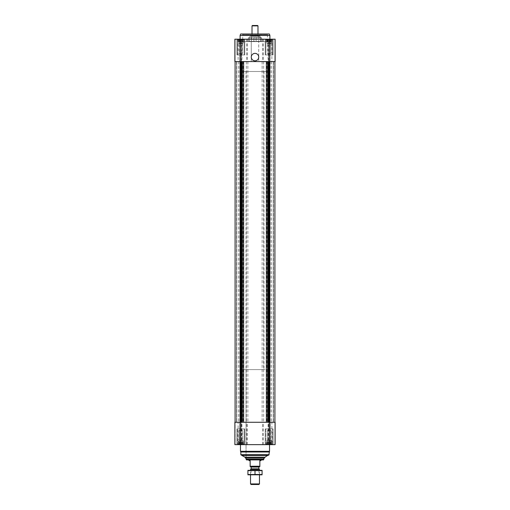 <?xml version="1.0" encoding="UTF-8"?>
<svg xmlns="http://www.w3.org/2000/svg" width="510" height="510" viewBox="0 0 510 510"><rect width="100%" height="100%" fill="white"/><g stroke="black" fill="none" stroke-linecap="round" stroke-linejoin="round"><path stroke-width="0.38" stroke-dasharray="2.55 1.91" d="M266.551 39.213L271.766 39.213L266.551 39.213M266.921 39.225L267.871 39.225L266.921 39.225L266.921 42.196L266.921 39.385L266.921 42.196L266.577 42.196L266.577 39.225L266.577 42.196L267.52 42.196L267.52 39.385L267.871 39.225L268.56 39.385L267.52 39.385L267.52 42.196L267.871 42.196L267.871 39.225L269.159 39.225L267.871 39.225L267.871 42.196L268.56 42.196L268.56 39.385L269.159 39.225L269.758 39.385L268.56 39.385L268.56 42.196L269.159 42.196L269.159 39.225L270.453 39.225L269.159 39.225L269.159 42.196L269.758 42.196L269.758 39.385L270.453 39.225L269.758 39.385L269.758 42.196L270.453 42.196L270.453 39.225L271.397 39.225L270.453 39.225L270.453 42.196L270.797 42.196L270.797 39.385L271.397 39.225L270.797 39.385L270.797 42.196L271.397 42.196L271.397 39.225L271.741 39.225L271.397 39.385L271.397 42.196L271.397 39.385L271.741 39.225L271.397 39.385L271.397 42.196L271.741 42.196L271.766 39.213L271.741 42.196L266.921 42.196L266.921 39.225L266.921 42.196L271.397 42.196L266.921 42.196L266.921 39.385L266.921 42.196L266.577 42.196L267.52 42.196L267.52 39.385L267.52 42.196L267.871 42.196L267.871 39.225L267.871 42.196L268.56 42.196L268.56 39.385L268.56 42.196L269.159 42.196L269.159 39.225L269.159 42.196L269.758 42.196L269.758 39.385L269.758 42.196L270.453 42.196L270.453 39.225L270.453 42.196L270.797 42.196L270.797 39.385L270.797 42.196L271.397 42.196L271.397 39.225L271.397 42.196L271.397 39.385L271.397 42.196L271.741 42.196L266.921 42.196L266.921 39.225M238.234 39.213L243.448 39.213L238.234 39.213M238.603 39.225L239.547 39.225L238.603 39.225L238.603 42.196L238.603 39.385L238.603 42.196L238.259 42.196L238.259 39.225L238.259 42.196L239.203 42.196L239.203 39.385L239.547 39.225L240.242 39.385L239.203 39.385L239.203 42.196L239.547 42.196L239.547 39.225L240.841 39.225L239.547 39.225L239.547 42.196L240.242 42.196L240.242 39.385L240.841 39.225L241.44 39.385L240.242 39.385L240.242 42.196L240.841 42.196L240.841 39.225L242.129 39.225L240.841 39.225L240.841 42.196L241.44 42.196L241.44 39.385L242.129 39.225L241.44 39.385L241.44 42.196L242.129 42.196L242.129 39.225L243.079 39.225L242.129 39.225L242.129 42.196L242.48 42.196L242.48 39.385L243.079 39.225L242.48 39.385L242.48 42.196L243.079 42.196L243.079 39.225L243.423 39.225L243.079 39.385L243.079 42.196L243.079 39.385L243.423 39.225L243.079 39.385L243.079 42.196L243.423 42.196L243.448 39.213L243.423 42.196L238.603 42.196L238.603 39.225L238.603 42.196L243.079 42.196L238.603 42.196L238.603 39.385L238.603 42.196L238.259 42.196L239.203 42.196L239.203 39.385L239.203 42.196L239.547 42.196L239.547 39.225L239.547 42.196L240.242 42.196L240.242 39.385L240.242 42.196L240.841 42.196L240.841 39.225L240.841 42.196L241.44 42.196L241.44 39.385L241.44 42.196L242.129 42.196L242.129 39.225L242.129 42.196L242.48 42.196L242.48 39.385L242.48 42.196L243.079 42.196L243.079 39.225L243.079 42.196L243.079 39.385L243.079 42.196L243.423 42.196L238.603 42.196L238.603 39.225M267.871 444.612L269.159 444.612L266.921 444.612L267.871 444.612L267.871 441.647L271.741 441.647L266.577 441.647L271.741 441.647L267.52 441.647L267.871 441.647L267.871 444.612M266.921 444.459L271.766 444.631L266.551 444.631L271.766 444.631L266.551 444.631L266.921 444.459L266.921 440.532L271.397 440.532L266.921 440.532L271.397 440.532L266.921 440.532L267.329 440.124L267.329 430.695L270.995 430.695L267.329 430.695L270.995 430.695L267.329 430.695L267.329 440.124L270.995 440.124L267.329 440.124L270.995 440.124L267.329 440.124L266.577 441.647L271.397 441.647L266.921 441.647L266.921 444.459M269.758 444.459L268.56 444.459L270.797 444.459L269.758 444.459L269.758 441.647L269.758 444.459M271.397 444.612L270.453 444.612L271.741 444.612L271.397 444.612L271.397 440.532L270.995 440.124L270.995 430.695L269.159 429.637L270.995 430.695L270.995 440.124L271.397 440.532L271.397 444.459L271.741 444.612L271.397 444.459L271.397 441.647L271.397 444.612M239.547 444.612L240.841 444.612L238.603 444.612L239.547 444.612L239.547 441.647L243.423 441.647L238.259 441.647L243.423 441.647L239.203 441.647L239.547 441.647L239.547 444.612M238.603 444.459L243.448 444.631L238.234 444.631L243.448 444.631L238.234 444.631L238.603 444.459L238.603 441.647L238.259 441.647L243.079 441.647L238.603 441.647L238.603 440.532L243.079 440.532L238.603 440.532L243.079 440.532L238.603 440.532L239.005 440.124L239.005 430.695L242.671 430.695L239.005 430.695L242.671 430.695L239.005 430.695L239.005 440.124L242.671 440.124L239.005 440.124L242.671 440.124L239.005 440.124L238.603 440.532L238.603 444.459M241.44 444.459L240.242 444.459L242.48 444.459L241.44 444.459L241.44 441.647L241.44 444.459M243.079 444.612L242.129 444.612L243.423 444.612L243.079 444.612L243.079 440.532L242.671 440.124L242.671 430.695L240.841 429.637L242.671 430.695L242.671 440.124L243.079 440.532L243.079 444.459L243.423 444.612L243.079 444.459L243.079 441.647L243.079 444.612M269.159 444.631L234.88 444.631L234.88 422.274L234.88 444.631L234.88 422.274L275.119 422.274L270.026 422.274L275.119 422.274L275.119 444.631L275.119 422.274L275.119 444.631L269.159 444.631L269.159 422.274M235.097 444.631L239.974 444.631L235.097 444.631L235.097 422.274L235.097 444.631M239.898 444.631L238.119 444.631L239.898 444.631L239.974 422.274L238.119 422.274L239.898 422.274L239.898 444.631M270.102 444.631L271.881 444.631L270.102 444.631L270.026 422.274L271.881 422.274L270.102 422.274L270.102 444.631M236.927 444.631L244.755 444.631L236.927 444.631L244.755 444.631L236.927 444.631L236.927 428.904L244.755 428.904L236.927 428.904L244.755 428.904L236.927 428.904L236.927 444.631M265.245 444.631L273.073 444.631L265.245 444.631L273.073 444.631L265.245 444.631L265.245 428.904L273.073 428.904L265.245 428.904L273.073 428.904L265.245 428.904L265.245 444.631M240.465 444.631L269.535 444.631L240.465 444.631M236.481 422.274L241.408 422.274L235.084 422.274L236.481 422.274L236.481 61.57L235.084 61.57L241.408 61.57L235.084 61.57L236.627 61.57L236.627 422.274L240.452 422.274L236.627 422.274L236.627 61.57L236.481 422.274M263.396 39.213L263.396 61.57L275.119 61.57L275.119 39.213L275.119 61.57L268.846 61.57L275.119 61.57L275.119 39.213L234.88 39.213L239.974 39.213L234.88 39.213L234.88 61.57L268.591 61.57L241.408 61.57L241.408 422.274L268.846 422.274L241.408 422.274L241.421 444.631M268.846 422.274L274.916 422.274L268.846 422.274L268.846 61.57M274.916 61.57L273.373 61.57L273.373 422.274L273.373 61.57L274.916 61.57L274.916 422.274L274.916 61.57M269.548 61.57L269.548 422.274M273.373 61.57L273.373 422.274L273.373 61.57M240.452 61.57L238.419 61.57L240.159 61.57L239.764 61.57L239.757 39.213L239.757 61.57L235.097 61.57L240.452 61.57L240.452 422.274M236.627 61.57L236.627 422.274L236.627 61.57M236.927 39.213L244.755 39.213L236.927 39.213L244.755 39.213L236.927 39.213L236.927 54.94L244.755 54.94L236.927 54.94L244.755 54.94L236.927 54.94L236.927 39.213M265.245 39.213L273.073 39.213L265.245 39.213L273.073 39.213L265.245 39.213L265.245 54.94L273.073 54.94L265.245 54.94L273.073 54.94L265.245 54.94L265.245 39.213M269.905 39.213L240.095 39.213L269.905 39.213M270.026 39.213L271.881 39.213L270.026 39.213L270.026 61.57L271.881 61.57L270.026 61.57L270.026 39.213M239.974 39.213L238.119 39.213L239.974 39.213L239.974 61.57L238.119 61.57L239.974 61.57L239.974 39.213M263.396 61.57L241.421 61.57L241.421 39.213M234.88 39.213L235.097 61.57L234.88 39.213M264.505 458.044L245.495 458.044M246.056 71.508L263.944 71.508L246.056 71.508L246.056 458.044L263.944 458.044L246.056 458.044L246.056 369.61L263.944 369.61L246.056 369.61M268.113 455.436L241.887 455.436M241.887 455.06L268.113 455.06L241.887 455.06M268.789 455.06L241.211 455.06M269.159 454.69L240.841 454.69M269.159 451.981L240.841 451.981M269.535 451.337L240.465 451.337M255 53.371A3.729 3.729 0 0 1 258.226 58.962A3.729 3.729 0 0 1 251.774 58.962A3.729 3.729 0 0 1 255 53.371M265.806 428.904L272.512 428.904L265.806 428.904L272.512 428.904L265.806 428.904L265.806 443.885L272.512 443.885L265.806 443.885L272.512 443.885L265.806 443.885L265.806 428.904M237.488 428.904L244.194 428.904L237.488 428.904L244.194 428.904L237.488 428.904L237.488 443.885L244.194 443.885L237.488 443.885L244.194 443.885L237.488 443.885L237.488 428.904M266.43 444.631L271.887 444.631L266.43 444.631L265.806 443.885L266.43 444.631L271.887 444.631L266.43 444.631M238.113 444.631L243.57 444.631L238.113 444.631L237.488 443.885L238.113 444.631L243.57 444.631L238.113 444.631L238.119 422.274M266.577 444.612L266.577 441.647L266.577 444.612M267.52 444.459L267.52 441.647L267.52 444.459M268.56 444.459L268.56 441.647L268.56 444.459M270.453 444.612L270.453 441.647L270.453 444.612M270.797 444.459L270.797 441.647L270.797 444.459M271.741 444.612L271.741 441.647L271.741 444.612M238.259 444.612L238.259 441.647L238.259 444.612M239.203 444.459L239.203 441.647L239.203 444.459M240.242 444.459L240.242 441.647L240.242 444.459M240.841 444.612L240.841 422.274M242.129 444.612L242.129 441.647L242.129 444.612M242.48 444.459L242.48 441.647L242.48 444.459M243.423 444.612L243.423 441.647L243.423 444.612M238.603 444.612L238.603 441.647L238.603 444.612M266.921 444.612L266.921 441.647L266.921 444.612M269.905 35.483L240.095 35.483M269.363 33.998L240.637 33.998M242.435 33.998L267.565 33.998L242.435 33.998L242.703 34.744L267.297 34.744L242.703 34.744L242.703 41.597L267.297 41.597L242.703 41.597M251.271 35.936L259.686 35.936L250.314 35.936L258.729 35.936L251.271 35.936L258.423 36.236L251.577 36.236L251.577 41.297L258.423 41.297L251.271 41.597L258.729 41.597L251.271 41.597L258.729 41.597L251.271 41.597L251.271 61.57L258.729 61.57L251.271 61.57L258.729 61.57L251.271 61.57L251.271 36.274L258.729 36.274L251.271 36.274L251.615 35.936L258.385 35.936L251.615 35.936M265.806 54.94L272.512 54.94L265.806 54.94L272.512 54.94L265.806 54.94L265.806 39.958L272.512 39.958L265.806 39.958L272.512 39.958L265.806 39.958L266.43 39.213L271.887 39.213L266.43 39.213L271.887 39.213L266.43 39.213L265.806 39.958L265.806 54.94M237.488 54.94L244.194 54.94L237.488 54.94L244.194 54.94L237.488 54.94L237.488 39.958L244.194 39.958L237.488 39.958L244.194 39.958L237.488 39.958L238.113 39.213L243.57 39.213L238.113 39.213L243.57 39.213L238.113 39.213L237.488 39.958L237.488 54.94M267.329 53.148L270.995 53.148L267.329 53.148L267.329 43.713L270.995 43.713L267.329 43.713L266.921 43.312L271.397 43.312L266.921 43.312L266.921 42.196L271.397 42.196L266.921 42.196L266.921 43.312L271.397 43.312L266.921 43.312L267.329 43.713L270.995 43.713L267.329 43.713L267.329 53.148L270.995 53.148L267.329 53.148L269.159 54.207L267.329 53.148M239.005 53.148L242.671 53.148L239.005 53.148L239.005 43.713L242.671 43.713L239.005 43.713L238.603 43.312L243.079 43.312L238.603 43.312L238.603 42.196L243.079 42.196L238.603 42.196L238.603 43.312L243.079 43.312L238.603 43.312L239.005 43.713L242.671 43.713L239.005 43.713L239.005 53.148L242.671 53.148L239.005 53.148L240.841 54.207L239.005 53.148M240.095 369.61L269.905 369.61L240.095 369.61L240.095 61.57L269.905 61.57L240.095 61.57L269.905 61.57L240.095 61.57L240.095 71.508L269.905 71.508L240.095 71.508M250.155 466.242L259.845 466.242L259.845 466.612L250.155 466.612L250.155 460.651L249.039 460.651M255 466.612L259.348 466.612L255 466.612M249.039 459.905L260.961 459.905L249.039 459.905M259.845 466.242L259.845 460.651L260.961 460.651M263.511 459.905L246.489 459.905M263.944 459.159L246.056 459.159M258.901 484.5L251.098 484.5M259.469 483.926L250.531 483.926M259.469 469.423L250.531 469.423M258.901 468.849L251.098 468.849M262.044 474.81L247.956 474.81M255 474.81L259.469 474.81L255 474.81M262.083 474.51L262.083 470.641L247.917 470.641L247.917 474.51L262.083 474.51M255 474.51L255 470.641M255 470.341L259.469 470.341L255 470.341M262.044 470.341L247.956 470.341M255 474.306L258.965 474.306L255 474.306M255 470.845L258.965 470.845L255 470.845M249.524 41.374L253.884 41.374L248.389 41.374L253.884 41.374L249.524 41.374L249.524 37.6L249.524 41.374M261.611 41.374L256.116 41.374L261.611 41.374L256.116 41.374L261.611 41.374L261.611 37.797L256.116 37.797L256.116 41.374L256.116 37.6L256.116 41.374L256.116 37.797L261.611 37.797L261.611 41.374M253.884 37.797L253.884 41.374L253.884 37.797L248.389 37.797L248.389 41.374L248.389 37.797L253.884 37.6L253.884 41.374L253.884 37.6L256.116 37.6L253.884 37.797M255 41.597L260.591 41.597L255 41.597M260.476 37.6L260.476 41.374L260.476 37.6L261.611 37.797L260.476 37.6M255 37.593L260.553 37.593L255 37.593M249.524 37.6L248.389 37.797L249.524 37.6M252.016 35.936L257.983 35.936L252.016 35.936L252.016 33.998M257.983 25.87L252.016 25.87M257.607 25.5L252.393 25.5M239.757 444.631L239.757 422.274L239.757 444.631M241.944 444.631L241.944 422.274M246.604 444.631L246.604 422.274M247.465 444.631L247.465 422.274M262.535 444.631L262.535 422.274M263.396 444.631L263.396 422.274M268.056 444.631L268.056 422.274M268.579 444.631L268.579 39.213M274.903 444.631L274.903 422.274L274.903 444.631M270.243 444.631L270.243 422.274L270.243 444.631M235.237 61.57L235.237 422.274L235.237 61.57M235.084 61.57L235.084 422.274L235.084 61.57M240.146 61.57L240.146 422.274L240.159 61.57M240.433 61.57L240.433 422.274M241.153 61.57L241.153 422.274M243.091 61.57L243.091 422.274M243.302 61.57L243.302 422.274M246.349 61.57L246.349 422.274M247.873 61.57L247.873 422.274M262.127 61.57L262.127 422.274M263.651 61.57L263.651 422.274M266.698 61.57L266.698 422.274M266.909 61.57L266.909 422.274M269.567 61.57L269.567 422.274M269.854 61.57L269.854 422.274L269.841 61.57M274.762 61.57L274.762 422.274L274.762 61.57M273.519 61.57L273.519 422.274L273.519 61.57M273.284 61.57L273.284 422.274L273.284 61.57M270.243 61.57L270.236 422.274M269.975 61.57L269.975 422.274M236.716 61.57L236.716 422.274L236.716 61.57M240.025 61.57L240.025 422.274M239.764 61.57L239.764 422.274M274.903 39.213L274.903 61.57L274.903 39.213M270.102 39.213L270.102 61.57L270.102 39.213M269.159 39.213L269.159 61.57M268.056 39.213L268.056 61.57M262.535 39.213L262.535 61.57M247.465 39.213L247.465 61.57M246.604 39.213L246.604 61.57M241.944 39.213L241.944 61.57M240.841 39.213L240.841 61.57M235.097 39.213L235.097 61.57L235.097 39.213M239.898 39.213L239.898 61.57L239.898 39.213M264.996 457.202L245.004 457.202M258.901 467.058L251.098 467.058M255 36.178L260.036 36.178L255 36.178M239.974 444.631L239.974 422.274L239.974 444.631M270.026 444.631L270.026 422.274L270.026 444.631M271.887 444.631L272.512 443.885L271.887 444.631L271.881 422.274M271.581 61.57L271.581 422.274M238.419 61.57L238.419 422.274M271.887 39.213L272.512 39.958L272.512 54.94L272.512 39.958L271.887 39.213L271.881 61.57M238.119 39.213L238.119 61.57M273.073 444.631L273.073 428.904L273.073 444.631M244.755 444.631L244.755 428.904L244.755 444.631M272.512 443.885L272.512 428.904L272.512 443.885M243.57 444.631L244.194 443.885L244.194 428.904L244.194 443.885L243.57 444.631M269.159 429.637L267.329 430.695L269.159 429.637M240.841 429.637L239.005 430.695L240.841 429.637M258.385 35.936L258.729 36.274L258.729 61.57L258.729 35.936M267.297 41.597L267.565 33.998M273.073 54.94L273.073 39.213L273.073 54.94M244.755 54.94L244.755 39.213L244.755 54.94M244.194 54.94L244.194 39.958L243.57 39.213L244.194 39.958L244.194 54.94M269.159 54.207L270.995 53.148L270.995 43.713L271.397 42.196L270.995 43.713L270.995 53.148L269.159 54.207M240.841 54.207L242.671 53.148L242.671 43.713L243.079 42.196L242.671 43.713L242.671 53.148L240.841 54.207M263.944 71.508L263.944 369.61M269.905 369.61L269.905 71.508M259.469 474.81L259.469 470.341L258.965 470.845L258.965 474.306L259.469 474.81M250.531 474.81L250.531 470.341L251.035 470.845L251.035 474.306L250.531 474.81M260.591 41.597L260.591 37.6L259.686 35.936M249.409 41.597L249.409 37.6L250.314 35.936M257.983 35.936L257.983 33.998"/><path stroke-width="0.76" d="M234.88 444.631L234.88 422.274L275.119 422.274L275.119 444.631L234.88 444.631M266.367 61.57L266.367 422.274M243.633 61.57L243.633 422.274M240.841 39.213L234.88 39.213L234.88 61.57L275.119 61.57L275.119 39.213L240.841 39.213L240.841 61.57M255 53.371A3.729 3.729 0 0 1 258.226 58.962A3.729 3.729 0 0 1 251.774 58.962A3.729 3.729 0 0 1 255 53.371M268.113 455.436L241.887 455.436L245.004 457.202L245.495 458.044L264.505 458.044L264.996 457.202L268.113 455.06M241.887 455.436L241.887 455.06M269.159 454.69L240.841 454.69L241.211 455.06L268.789 455.06L269.535 451.337L269.535 444.631M240.841 454.69L240.841 451.981L269.159 451.981M240.841 451.981L240.465 451.337L269.535 451.337M240.465 451.337L240.465 444.631M240.095 39.213L240.095 35.483L269.905 35.483L269.905 39.213M240.095 35.483L240.637 33.998L269.363 33.998L269.905 35.483M259.845 466.242L250.155 466.242L250.155 466.612L259.845 466.612L259.845 460.651L260.961 460.651L260.961 459.905M250.155 466.242L250.155 460.651L249.039 460.651L249.039 459.905M263.944 459.159L246.056 459.159L246.489 459.905L263.511 459.905L263.944 458.044M246.056 459.159L246.056 458.044M259.469 483.926L250.531 483.926L251.098 484.5L258.901 484.5L259.469 483.926L259.469 474.81M250.531 470.341L250.531 469.423L259.469 469.423L259.469 470.341M250.531 469.423L251.098 468.849L258.901 468.849L259.469 469.423M247.917 474.804L262.083 474.804M262.083 474.51L247.917 474.51L247.917 470.641L262.083 470.641L262.083 474.51M255 474.51L255 470.641M247.917 470.347L262.083 470.347M252.016 33.998L252.016 25.87L257.983 25.87L257.983 33.998M252.016 25.87L252.393 25.5L257.607 25.5L257.983 25.87M269.159 444.631L269.159 422.274M240.841 444.631L240.841 422.274M274.916 61.57L274.916 422.274L274.916 61.57M269.854 61.57L269.854 422.274M269.567 61.57L269.567 422.274M268.846 61.57L268.846 422.274M268.591 61.57L268.591 422.274M268.394 61.57L268.394 422.274M267.603 61.57L267.603 422.274M242.397 61.57L242.397 422.274M241.606 61.57L241.606 422.274M241.408 61.57L241.408 422.274M241.153 61.57L241.153 422.274M240.433 61.57L240.433 422.274M240.146 61.57L240.146 422.274M235.084 61.57L235.084 422.274L235.084 61.57M269.159 39.213L269.159 61.57M245.004 457.202L264.996 457.202M251.098 468.849L251.098 467.058L258.901 467.058L259.348 466.612M250.531 483.926L250.531 474.81M258.901 468.849L258.901 467.058M251.098 467.058L250.652 466.612"/></g></svg>
